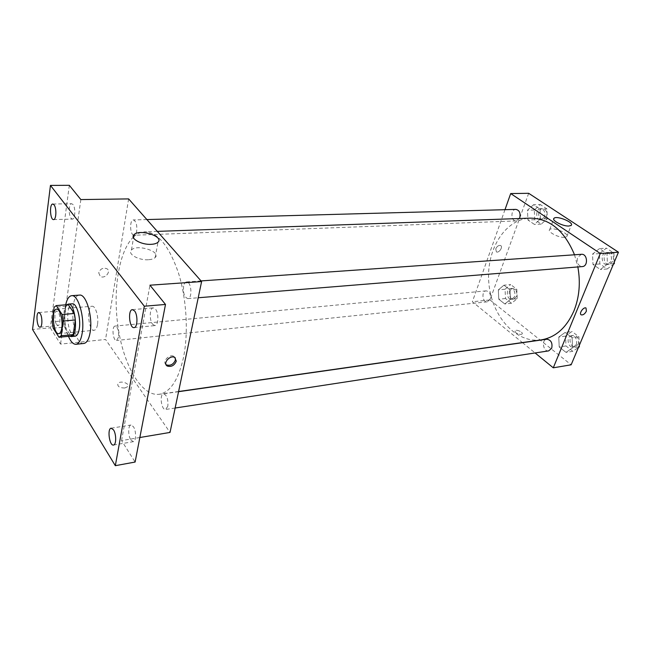 <?xml version="1.0" encoding="UTF-8"?>
<svg xmlns="http://www.w3.org/2000/svg" width="651" height="651" viewBox="0 0 651 651"><rect width="100%" height="100%" fill="white"/><g stroke="black" fill="none" stroke-linecap="round" stroke-linejoin="round"><path stroke-width="0.49" stroke-dasharray="3.25 2.44" d="M97.495 324.589C96.885 328.104 95.787 330 94.224 330.269C88.438 331.351 86.209 306.214 92.092 306.263C95.494 305.579 98.879 316.939 97.495 324.589M53.203 328.161L65.092 327.062L70.975 336.079L58.981 337.259M65.092 327.062L64.067 320.74L52.178 321.789M68.265 304.635L66.101 306.239L64.067 320.74M66.866 304.741C62.382 307.988 62.927 327.42 67.647 334.101L69.657 336.209M75.117 336.193L71.586 333.719C66.142 326.159 66.589 303.578 72.245 303.797M66.101 306.239L54.139 307.199M68.477 336.323C64.791 326.078 63.855 315.58 65.686 304.839M83.816 343.468C72.424 345.6 67.94 295.017 79.528 295.106M69.332 185.315L50.282 327.844L32.55 329.479M50.282 327.844L60.551 344.094L105.543 339.472L170.033 432.427M139.843 437.513L121.558 440.597L135.115 462.047M124.772 388.02L127.645 386.678C130.444 383.48 120.256 380.168 117.912 383.504C117.213 386.401 119.499 387.898 124.772 388.02M130.875 439.986L133.317 441.663C136.295 441.533 136.352 430.791 133.382 426.649L130.997 425.022C128.019 425.16 127.946 435.779 130.875 439.986M152.627 324.279L154.881 325.598C158.519 325.679 158.982 313.123 155.475 309.119L153.278 307.858C149.632 307.785 149.152 320.194 152.627 324.279M121.558 440.597L149.95 285.195M71.081 218.28L72.399 219.102C75.256 219.428 75.719 207.596 72.961 204.504L71.675 203.722C68.819 203.413 68.355 215.131 71.081 218.28M56.556 324.442L58.053 325.516C60.478 325.655 60.633 315.401 58.248 312.106L56.783 311.072C54.358 310.95 54.196 321.106 56.556 324.442M80.838 199.572L60.551 344.094M133.691 236.826C137.117 233.668 140.819 232 144.791 231.821C157.876 232.277 169.089 245.964 178.431 272.907C186.65 298.899 188.627 332.986 183.427 357.822C178.284 380.16 170.204 392.309 159.194 394.278C141.861 396.565 124.325 366.708 118.449 329.52C112.444 292.372 118.417 251.693 133.284 237.208M128.629 198.905L105.543 339.472M133.626 235.166C129.818 234.279 129.557 219.68 133.365 219.94C136.083 221.104 137.198 224.823 136.71 231.113C136.205 233.709 135.343 235.092 134.122 235.247L133.96 235.239M167.828 406.208L165.631 409.471C161.391 410.48 159.243 394.075 163.58 393.822C166.9 395.108 168.324 399.242 167.828 406.208M118.588 337.112L116.553 340.457C112.932 341.165 111.492 326.086 115.17 326.07C117.839 327.225 118.97 330.911 118.588 337.112M183.606 286.115C182.988 293.17 184.404 297.328 187.838 298.597C192.737 298.638 191.361 281.167 186.528 281.94C185.153 282.135 184.176 283.527 183.606 286.115M98.716 272.826L100.278 276.358C104.795 279.401 111.671 271.353 106.829 268.684C102.964 267.463 100.262 268.839 98.716 272.826L100.278 276.358C104.795 279.401 111.671 271.353 106.829 268.684C102.972 267.463 100.262 268.839 98.716 272.826M166.021 364.601C161.887 361.598 169.52 353.583 173.882 356.341L175.225 357.798M148.395 259.733C138.59 260.506 127.035 253.792 131.453 249.984C136.865 243.8 161.611 251.644 155.174 257.519C153.856 258.789 151.602 259.529 148.395 259.733M124.772 388.012L127.645 386.678C130.444 383.48 120.264 380.16 117.912 383.504C117.213 386.393 119.499 387.898 124.772 388.012M541.103 339.903C515.559 343.516 491.529 315.768 488.868 283.169C485.752 250.619 504.525 219.078 530.296 218.134M574.516 254.793L577.852 266.943M581.424 254.305L577.543 257.511C576.436 262.76 578.023 265.787 582.303 266.584M490.195 299.143L487.282 301.836C482.35 302.609 481.179 291.078 486.167 290.859C489.698 291.599 491.041 294.366 490.195 299.143M548.712 350.873C543.162 351.988 541.176 339.749 546.816 339.22M519.408 218.516L516.121 220.925C510.726 221.397 510.482 209.272 515.893 209.386M504.981 209.687L472.374 301.755L522.371 342.572M522.509 342.678L535.089 352.956M528.685 193.306L489.967 299.948L472.374 301.755M489.967 299.948L571.147 364.804M521.101 334.427L522.11 333.979C523.681 332.335 516.259 329.007 515.014 330.789C515.136 332.848 517.163 334.061 521.101 334.427L522.11 333.979C523.681 332.335 516.259 329.007 515.022 330.789C515.136 332.848 517.163 334.061 521.101 334.427M533.503 204.748L527.465 210.208L527.912 219.965L534.39 224.4L540.517 219.005L540.07 209.109L533.503 204.748L527.465 210.208L527.912 219.965L534.39 224.4L540.517 219.005L540.07 209.109L533.503 204.748L540.354 204.577L534.3 210.013L534.74 219.713L541.225 224.115L547.361 218.752L546.93 208.922L540.354 204.577M565.158 332.417L558.761 337.063L559.201 346.975L566.036 352.386L572.538 347.821L572.099 337.771L565.158 332.417L558.761 337.063L559.201 346.975L566.036 352.386L572.538 347.821L572.099 337.771L565.158 332.417L571.969 331.473L565.556 336.095L565.988 345.95L572.831 351.32L578.462 347.398M503.939 285.195L498.34 289.882L498.78 299.216L504.818 303.984L510.482 299.362L510.042 289.907L503.939 285.195L498.34 289.882L498.78 299.216L504.818 303.984L510.482 299.362L510.042 289.907L503.939 285.195L510.677 284.577L505.07 289.239L505.502 298.516L511.548 303.26L517.228 298.663L516.796 289.256L510.677 284.577M599.49 248.601L592.54 254.093L592.988 264.493L600.377 269.547L607.432 264.135L606.992 253.589L599.49 248.601L592.54 254.093L592.988 264.493L600.377 269.547L607.432 264.135L606.992 253.589L599.49 248.601L606.382 248.145L599.425 253.613L599.864 263.94L607.253 268.961L613.364 264.314M495.753 248.869L496.387 251.896C499.016 253.377 503.394 246.672 500.562 245.5C498.642 245.11 497.038 246.233 495.753 248.869L496.387 251.896C499.016 253.377 503.394 246.672 500.562 245.5C498.642 245.11 497.038 246.233 495.753 248.869M564.547 237.355C558.672 237.892 546.978 231.732 549.696 229.583C552.243 226.369 570.121 233.717 566.793 236.638L564.547 237.355M614.259 262.174L613.885 253.101L606.382 248.145M611.134 261.45L607.293 264.558C601.109 265.331 600.214 252.718 606.439 252.555C610.703 253.353 612.265 256.323 611.134 261.45M599.425 253.613L592.54 254.093M599.864 263.94L592.988 264.493M607.253 268.961L600.377 269.547M613.649 263.639L607.432 264.135M613.885 253.101L606.992 253.589M613.087 261.295L609.238 264.396C603.062 265.177 602.167 252.58 608.392 252.417C612.656 253.215 614.218 256.177 613.087 261.295M544.578 216.889L540.924 219.997C535.496 220.461 535.277 208.597 540.721 208.702C544.269 209.516 545.546 212.242 544.578 216.889M534.3 210.013L527.465 210.208M534.74 219.713L527.912 219.965M541.225 224.115L534.39 224.4M547.361 218.752L540.517 219.005M546.93 208.922L540.07 209.109M546.514 216.816L542.861 219.924C537.433 220.388 537.221 208.54 542.665 208.645C546.205 209.459 547.491 212.185 546.514 216.816M579.284 345.437L578.91 336.787L571.969 331.473M576.395 344.501L573.376 347.097C567.802 348.22 565.833 336.241 571.497 335.704C575.753 336.38 577.388 339.317 576.395 344.501M565.556 336.095L558.761 337.063M565.988 345.95L559.201 346.975M572.831 351.32L566.036 352.386M578.674 346.885L572.538 347.821M578.91 336.787L572.099 337.771M578.324 344.208L575.305 346.804C569.731 347.919 567.762 335.965 573.425 335.428C577.681 336.103 579.317 339.033 578.324 344.208M514.632 296.653L511.686 299.297C506.714 300.062 505.567 288.767 510.596 288.539C514.152 289.256 515.502 291.965 514.632 296.653M505.07 289.239L498.34 289.882M505.502 298.516L498.78 299.216M511.548 303.26L504.818 303.984M517.228 298.663L510.482 299.362M516.796 289.256L510.042 289.907M516.544 296.457L513.598 299.102C508.626 299.867 507.479 288.588 512.508 288.36C516.064 289.077 517.415 291.77 516.544 296.457M58.761 333.686L94.224 330.269M56.588 309.144L92.092 306.263M40.061 327.16L58.053 325.516M38.783 312.553L56.783 311.072M113.502 445.04L133.317 441.663M111.183 428.187L130.997 425.022M134.057 327.616L154.881 325.598M132.43 309.632L153.278 307.858M53.561 219.59L72.399 219.102M52.804 204.032L71.675 203.722M173.882 356.341L174.761 357.48M155.174 257.519L157.973 242.221M131.453 249.984L133.52 237.835M157.306 231.382L144.791 231.821M178.594 391.511L159.194 394.278M187.838 298.597L198.221 297.759M186.528 281.94L201.053 280.923M486.167 290.859L115.17 326.07M487.282 301.836L116.553 340.457M178.561 391.682L163.58 393.822M175.143 408.022L165.631 409.471M146.874 219.566L133.365 219.94M516.121 220.925L134.122 235.247M566.793 236.638L571.204 225.344M549.696 229.583L553.684 219.094M608.392 252.417L606.439 252.555M609.238 264.396L607.293 264.558M542.665 208.645L540.721 208.702M542.861 219.924L540.924 219.997M573.425 335.428L571.497 335.704M575.305 346.804L573.376 347.097M512.508 288.36L510.596 288.539M513.598 299.102L511.686 299.297"/><path stroke-width="0.98" d="M61.812 327.901C61.259 331.497 60.242 333.426 58.761 333.686C53.317 334.744 51.038 309.054 56.588 309.144C59.794 308.468 63.066 320.097 61.812 327.901M62.146 314.514L56.255 305.579L54.139 307.199L52.178 321.789L53.203 328.161L58.981 337.259L61.137 335.794L63.204 321.041L62.146 314.514L74.255 313.489L68.265 304.635L56.255 305.579M61.137 335.794L73.181 334.622L75.321 319.966L63.204 321.041M73.181 334.622L70.975 336.079M74.255 313.489L75.321 319.966M69.657 336.209L71.162 336.583C78.649 336.738 75.63 302.634 68.282 304.107L66.866 304.741M68.282 304.107L72.245 303.797C76.631 302.886 81.074 318.249 79.316 328.568C78.535 333.304 77.135 335.843 75.117 336.193L71.162 336.583M65.686 304.839C66.963 299.118 68.949 296.067 71.651 295.684C78.21 294.309 84.907 317.428 82.229 332.93C81.049 339.977 78.958 343.761 75.964 344.289C73.237 344.387 70.739 341.734 68.477 336.323M71.651 295.684L79.528 295.106C86.176 293.731 92.922 316.728 90.188 332.148C88.975 339.171 86.86 342.939 83.816 343.468L75.964 344.289M54.049 204.821C56.735 207.954 56.328 219.924 53.561 219.59C50.086 220.038 49.289 203.739 52.804 204.032L54.049 204.821M134.57 310.918C138.004 314.994 137.589 327.722 134.057 327.616C129.346 328.478 127.645 309.64 132.43 309.632L134.57 310.918M113.51 429.839C116.407 434.062 116.391 444.934 113.502 445.04C109.449 446.114 107.024 428.456 111.183 428.187L113.51 429.839M40.199 313.611C42.527 316.939 42.413 327.307 40.061 327.16C36.969 327.779 35.626 312.48 38.783 312.553L40.199 313.611M32.55 329.479L115.325 465.685L144.31 306.23L50.461 185.405L32.55 329.479M139.843 437.513L170.033 432.427L201.607 281.558L149.95 285.195L165.492 304.448L135.115 462.047L115.325 465.685M165.492 304.448L144.31 306.23M201.607 281.558L128.629 198.905L80.838 199.572L69.332 185.315L50.461 185.405M151.162 244.328C141.291 245.004 129.63 238.331 134.057 234.645C139.477 228.639 164.418 236.533 157.973 242.221C156.655 243.458 154.385 244.158 151.162 244.328M133.284 237.208L133.691 236.826M176.283 361.159C174.419 365.488 171.449 367.131 167.356 366.082C162.311 363.575 170.066 354.567 174.761 357.48L176.283 361.159M175.225 357.798L175.404 360.019C173.548 364.34 170.578 365.976 166.493 364.926L166.021 364.601M577.852 266.943C580.659 282.575 579.366 297.198 573.97 310.812C566.435 327.819 555.474 337.519 541.103 339.903L178.594 391.511M157.306 231.382L530.296 218.134C549.721 218.443 564.458 230.657 574.516 254.793M198.221 297.759L582.303 266.584C588.447 266.397 587.528 253.565 581.424 254.305L201.053 280.923M178.561 391.682L546.816 339.22C551.047 339.928 552.683 342.931 551.706 348.228L548.712 350.873L175.143 408.022M146.874 219.566L515.893 209.386C519.417 210.216 520.702 213.007 519.742 217.751L519.408 218.516M535.089 352.956L553.285 367.815L600.287 253.483L510.693 193.559L504.981 209.687M510.693 193.559L528.685 193.306L618.45 252.197L571.147 364.804L553.285 367.815M618.45 252.197L600.287 253.483M568.958 226.019C563.082 226.491 551.283 220.38 553.985 218.313C556.499 215.196 574.507 222.52 571.204 225.344L568.958 226.019M586.405 311.113C584.907 313.912 583.206 315.174 581.294 314.881C578.536 313.855 583.467 306.637 585.998 308.004L586.405 311.113C584.907 313.912 583.198 315.165 581.294 314.881C578.536 313.847 583.459 306.637 585.998 308.004L586.405 311.113M613.364 264.314L614.316 263.582L614.259 262.174M614.316 263.582L613.649 263.639M578.462 347.398L579.341 346.78L579.284 345.437M579.341 346.78L578.674 346.885M71.105 336.071L59.111 337.251M166.493 364.926L167.356 366.082M133.52 237.835L134.057 234.645M553.684 219.094L553.985 218.313"/></g></svg>
